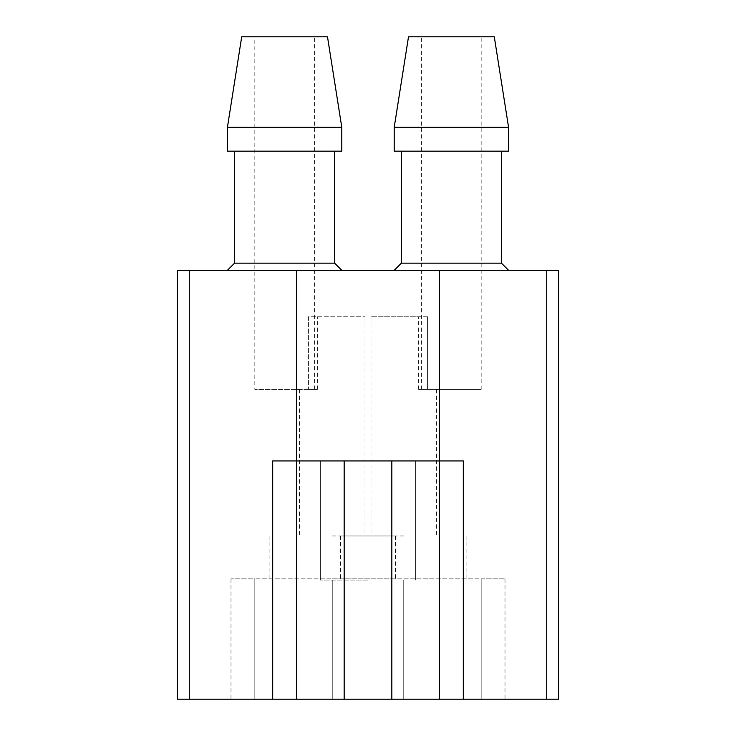 <?xml version="1.0" encoding="UTF-8"?>
<svg xmlns="http://www.w3.org/2000/svg" width="736" height="736" viewBox="0 0 736 736"><rect width="100%" height="100%" fill="white"/><g stroke="black" fill="none" stroke-linecap="round" stroke-linejoin="round"><path stroke-width="0.55" stroke-dasharray="3.68 2.76" d="M481.178 699.2L481.178 578.873L254.822 578.873L505.006 578.873L481.178 578.873L481.178 699.2L481.178 578.873L481.178 699.2L254.822 699.2L254.822 578.873L254.822 699.2L481.178 699.2M254.822 699.2L254.822 578.873L230.994 578.873L254.822 578.873L254.822 699.2L230.994 699.2L254.822 699.2M308.43 316.774L308.43 389.445L317.363 389.445L254.822 389.445L314.392 389.445L306.48 389.445L308.43 389.445L308.43 316.774L365.019 316.774L308.43 316.774M427.57 316.774L427.57 389.445L436.503 389.445L418.637 389.445L427.57 389.445L427.57 316.774L370.981 316.774L427.57 316.774M403.742 535.983L340.602 535.983L403.742 535.983M429.52 389.445L481.178 389.445L429.52 389.445M429.52 36.8L481.178 36.8L429.52 36.8M501.437 151.174L401.359 151.174L501.437 151.174M401.359 263.157L501.437 263.157M394.211 270.305L508.576 270.305L394.211 270.305M189.299 699.2L296.516 699.2L296.516 460.929L272.688 460.929L439.374 460.929L296.626 460.929L296.626 270.305L177.385 270.305L177.385 699.2L189.299 699.2L189.299 270.305M296.516 699.2L296.516 460.929L296.516 699.2L439.484 699.2L439.484 460.929L296.516 460.929M439.484 460.929L439.484 699.2L439.484 460.929L463.312 460.929L439.374 460.929L439.374 270.305L296.626 270.305M546.701 270.305L546.701 699.2L558.615 699.2L558.615 270.305L439.374 270.305M368 580.06L320.344 580.06L368 580.06M368 699.2L403.742 699.2L368 699.2M368 460.929L320.344 460.929L368 460.929M272.688 699.2L272.688 460.929L296.626 460.929M439.484 699.2L463.312 699.2L463.312 460.929L439.374 460.929M463.312 699.2L546.701 699.2M227.424 270.305L341.789 270.305L227.424 270.305M234.563 263.157L334.641 263.157M234.563 151.174L334.641 151.174L234.563 151.174M408.508 36.8L494.288 36.8M394.211 127.337L508.576 127.337M394.211 151.174L508.576 151.174M227.424 151.174L341.789 151.174M227.424 127.337L341.789 127.337M241.712 36.8L327.492 36.8M254.822 36.8L314.392 36.8L254.822 36.8L254.822 389.445M332.258 535.983L395.398 535.983L332.258 535.983M332.258 578.873L395.398 578.873L332.258 578.873M403.742 578.873L466.882 578.873L403.742 578.873M344.172 699.2L344.172 460.929M391.828 699.2L391.828 460.929M230.994 578.873L230.994 699.2M317.363 389.445L317.363 316.774M370.981 316.774L370.981 535.983M436.503 389.445L436.503 535.983M418.637 389.445L418.637 316.774M481.178 389.445L481.178 36.8M421.608 389.445L421.608 36.8M332.258 580.06L332.258 699.2L332.258 580.06M403.742 580.06L403.742 699.2L403.742 580.06M415.656 580.06L415.656 460.929L415.656 580.06M320.344 580.06L320.344 460.929L320.344 580.06M314.392 389.445L314.392 36.8M299.497 389.445L299.497 535.983M365.019 316.774L365.019 535.983M269.118 535.983L269.118 578.873M395.398 535.983L395.398 578.873M340.602 535.983L340.602 578.873M466.882 535.983L466.882 578.873M505.006 578.873L505.006 699.2"/><path stroke-width="1.1" d="M394.211 270.305L401.359 263.157L501.437 263.157L501.437 151.174M189.299 270.305L177.385 270.305L177.385 699.2L189.299 699.2L189.299 270.305L558.615 270.305L558.615 699.2L546.701 699.2L546.701 270.305M296.626 460.929L296.626 270.305M439.374 460.929L439.374 270.305M296.516 699.2L296.516 460.929L463.312 460.929L463.312 699.2L189.299 699.2M439.484 699.2L439.484 460.929M546.701 699.2L463.312 699.2M272.688 699.2L272.688 460.929L296.516 460.929M341.789 270.305L334.641 263.157L234.563 263.157L227.424 270.305M234.563 263.157L234.563 151.174M394.211 127.337L408.508 36.8L494.288 36.8L508.576 127.337L394.211 127.337L394.211 151.174L508.576 151.174L508.576 127.337M341.789 151.174L227.424 151.174L227.424 127.337L341.789 127.337L341.789 151.174M341.789 127.337L327.492 36.8L241.712 36.8L227.424 127.337M344.172 699.2L344.172 460.929M391.828 699.2L391.828 460.929M401.359 263.157L401.359 151.174M501.437 263.157L508.576 270.305M334.641 263.157L334.641 151.174"/></g></svg>
